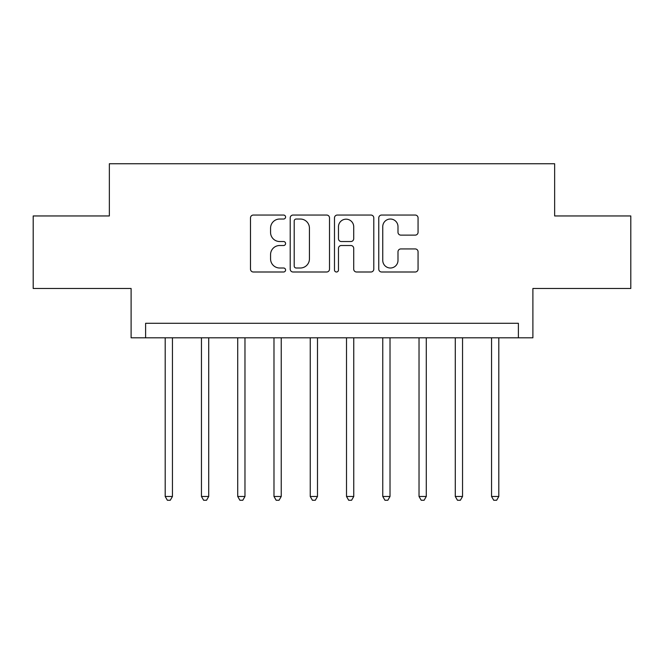 <?xml version="1.0" encoding="UTF-8"?>
<svg xmlns="http://www.w3.org/2000/svg" width="664" height="664" viewBox="0 0 664 664"><rect width="100%" height="100%" fill="white"/><g stroke="black" fill="none" stroke-linecap="round" stroke-linejoin="round"><path stroke-width="1" d="M285.586 217.037A1.992 1.992 0 0 0 283.594 215.045L253.341 215.045A2.847 2.847 0 0 0 250.494 217.892L250.494 269.144A2.847 2.847 0 0 0 253.341 271.999L283.594 271.999A1.992 1.992 0 0 0 285.586 269.999A1.992 1.992 0 0 0 283.594 268.007L279.677 268.007A9.113 9.113 0 0 1 270.563 258.894L270.563 254.627A9.113 9.113 0 0 1 279.677 245.514L283.594 245.514A1.992 1.992 0 0 0 285.586 243.522A1.992 1.992 0 0 0 283.594 241.53L279.677 241.53A9.113 9.113 0 0 1 270.563 232.417L270.563 228.142A9.113 9.113 0 0 1 279.677 219.029L283.594 219.029A1.992 1.992 0 0 0 285.586 217.037M415.216 235.122A2.847 2.847 0 0 0 418.063 232.275L418.063 217.892A2.847 2.847 0 0 0 415.216 215.045L381.617 215.045A2.847 2.847 0 0 0 378.771 217.892L378.771 269.144A2.847 2.847 0 0 0 381.617 271.999L415.216 271.999A2.847 2.847 0 0 0 418.063 269.144L418.063 251.781A2.847 2.847 0 0 0 415.216 248.934L400.84 248.934A2.847 2.847 0 0 0 397.993 251.781L397.993 260.396A7.619 7.619 0 0 1 390.374 268.007A7.619 7.619 0 0 1 382.754 260.396L382.754 226.648A7.619 7.619 0 0 1 390.374 219.029A7.619 7.619 0 0 1 397.993 226.648L397.993 232.275A2.847 2.847 0 0 0 400.84 235.122L415.216 235.122M518.385 337.802L532.893 337.802L532.893 288.483L630.8 288.483L630.8 215.958L554.647 215.958L554.647 163.742L109.352 163.742L109.352 215.958L33.2 215.958L33.2 288.483L131.107 288.483L131.107 337.802L518.385 337.802L518.385 323.293L145.615 323.293L145.615 337.802M329.51 217.892A2.847 2.847 0 0 0 326.663 215.045L293.056 215.045A2.847 2.847 0 0 0 290.209 217.892L290.209 269.144A2.847 2.847 0 0 0 293.056 271.999L326.663 271.999A2.847 2.847 0 0 0 329.51 269.144L329.51 217.892M337.337 215.045L370.944 215.045A2.847 2.847 0 0 1 373.791 217.892L373.791 269.144A2.847 2.847 0 0 1 370.944 271.999L356.56 271.999A2.847 2.847 0 0 1 353.713 269.144L353.713 248.361A2.847 2.847 0 0 0 350.866 245.514L341.329 245.514A2.847 2.847 0 0 0 338.474 248.361L338.474 269.999A1.992 1.992 0 0 1 336.482 271.999A1.992 1.992 0 0 1 334.49 269.999L334.49 217.892A2.847 2.847 0 0 1 337.337 215.045M296.194 219.029A1.992 1.992 0 0 0 294.202 221.029L294.202 266.015A1.992 1.992 0 0 0 296.194 268.007L300.319 268.007A9.113 9.113 0 0 0 309.432 258.894L309.432 228.142A9.113 9.113 0 0 0 300.319 219.029L296.194 219.029M353.713 226.789A7.619 7.619 0 0 0 346.093 219.178A7.619 7.619 0 0 0 338.474 226.789L338.474 238.683A2.847 2.847 0 0 0 341.329 241.53L350.866 241.53A2.847 2.847 0 0 0 353.713 238.683L353.713 226.789M165.195 337.802L165.195 496.481L172.449 496.481L172.449 337.802M172.449 496.481L170.274 500.258L167.369 500.258L165.195 496.481M201.458 337.802L201.458 496.481L208.712 496.481L208.712 337.802M208.712 496.481L206.529 500.258L203.632 500.258L201.458 496.481M237.72 337.802L237.72 496.481L244.974 496.481L244.974 337.802M244.974 496.481L242.792 500.258L239.895 500.258L237.72 496.481M273.983 337.802L273.983 496.481L281.229 496.481L281.229 337.802M281.229 496.481L279.054 500.258L276.158 500.258L273.983 496.481M310.246 337.802L310.246 496.481L317.492 496.481L317.492 337.802M317.492 496.481L315.317 500.258L312.42 500.258L310.246 496.481M346.508 337.802L346.508 496.481L353.754 496.481L353.754 337.802M353.754 496.481L351.58 500.258L348.683 500.258L346.508 496.481M382.771 337.802L382.771 496.481L390.017 496.481L390.017 337.802M390.017 496.481L387.842 500.258L384.946 500.258L382.771 496.481M419.026 337.802L419.026 496.481L426.28 496.481L426.28 337.802M426.28 496.481L424.105 500.258L421.208 500.258L419.026 496.481M455.288 337.802L455.288 496.481L462.542 496.481L462.542 337.802M462.542 496.481L460.368 500.258L457.471 500.258L455.288 496.481M491.551 337.802L491.551 496.481L498.805 496.481L498.805 337.802M498.805 496.481L496.63 500.258L493.726 500.258L491.551 496.481"/></g></svg>
